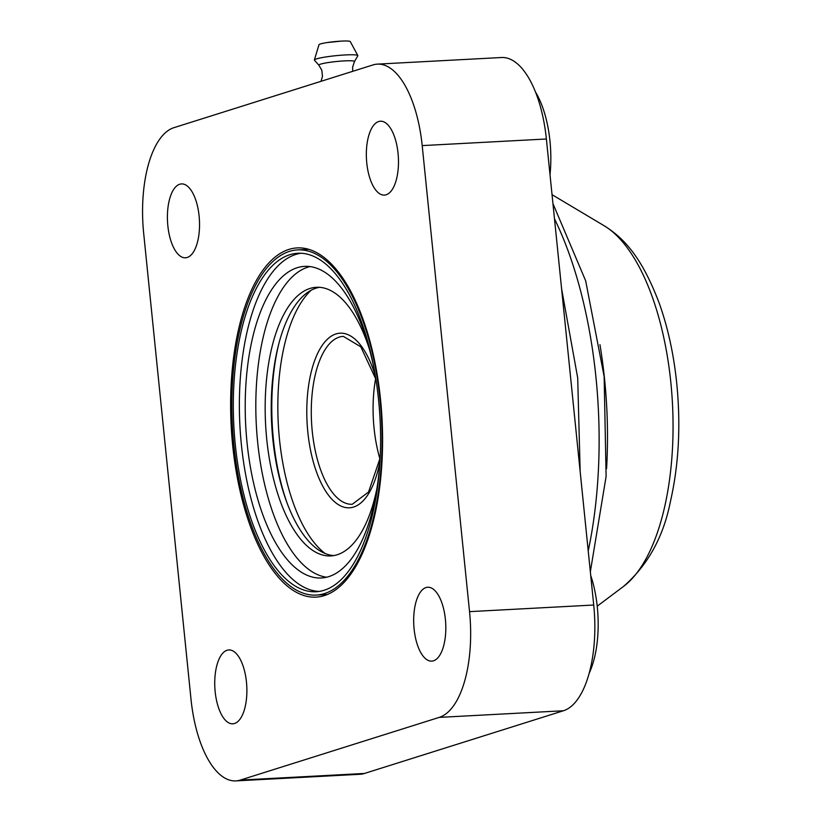 <?xml version="1.0" encoding="UTF-8"?>
<svg xmlns="http://www.w3.org/2000/svg" width="822" height="822" viewBox="0 0 822 822"><rect width="100%" height="100%" fill="white"/><g stroke="black" fill="none" stroke-linecap="round" stroke-linejoin="round"><path stroke-width="1.23" d="M318.998 591.429A169.476 73.168 86.9 0 1 241.391 444.743A169.476 73.168 86.9 0 1 300.965 253.248M235.328 445.072A169.476 73.168 86.9 0 1 297.924 253.258A169.476 73.168 86.9 0 1 378.572 399.924A169.476 73.168 86.9 0 1 315.977 591.737A169.476 73.168 86.9 0 1 235.328 445.072M379.641 465.735A156.026 67.363 86.9 0 1 321.31 577.979A156.026 67.363 86.9 0 1 247.073 442.955A156.026 67.363 86.9 0 1 304.695 266.369A156.026 67.363 86.9 0 1 374.637 371.78M326.591 577.208A156.026 67.363 86.9 0 1 257.676 442.39A156.026 67.363 86.9 0 1 310.028 266.575M376.846 488.895A134.51 58.064 86.9 0 1 330.773 555.929A134.51 58.064 86.9 0 1 266.77 439.523A134.51 58.064 86.9 0 1 316.449 287.289A134.51 58.064 86.9 0 1 369.386 349.042M333.783 555.58A134.51 58.064 86.9 0 1 286.652 501.882A134.51 58.064 86.9 0 1 272.822 439.205A134.51 58.064 86.9 0 1 278.319 345.713A134.51 58.064 86.9 0 1 319.481 287.32M287.248 503.496A140.223 60.54 86.9 0 1 273.438 439.801A140.223 60.54 86.9 0 1 278.75 344.058M325.163 553.535A140.223 60.54 86.9 0 1 279.501 439.472A140.223 60.54 86.9 0 1 311.127 290.258M379.949 459.005A84.07 36.291 86.9 0 1 374.072 428.221A84.07 36.291 86.9 0 1 375.654 378.428M535.595 92.208A73.98 31.935 86.9 0 1 549.969 141.035A73.98 31.935 86.9 0 1 550.01 174.706M377.401 64.126L501.584 57.509A94.15 40.648 86.9 0 1 546.383 138.99L593.72 605.023A94.15 40.648 86.9 0 1 563.399 710.763L364.465 773.461A94.15 40.648 86.9 0 1 360.005 774.283L235.822 780.9A94.15 40.648 86.9 0 1 191.023 699.419L143.686 233.386A94.15 40.648 86.9 0 1 174.007 127.646L372.941 64.948A94.15 40.648 86.9 0 1 377.401 64.126A94.15 40.648 86.9 0 1 422.2 145.607L469.537 611.64A94.15 40.648 86.9 0 1 439.215 717.39L240.281 780.088A94.15 40.648 86.9 0 1 235.822 780.9M590.72 575.451A73.98 31.935 86.9 0 1 597.306 607.057A73.98 31.935 86.9 0 1 589.076 673.465M380.504 399.225A174.86 75.49 86.9 0 1 315.925 597.121A174.86 75.49 86.9 0 1 232.718 445.801A174.86 75.49 86.9 0 1 297.297 247.905A174.86 75.49 86.9 0 1 380.504 399.225M199.099 215.919A36.99 15.967 86.9 0 1 185.443 257.789A36.99 15.967 86.9 0 1 167.842 225.773A36.99 15.967 86.9 0 1 181.508 183.912A36.99 15.967 86.9 0 1 199.099 215.919M246.446 681.952A36.99 15.967 86.9 0 1 232.78 723.812A36.99 15.967 86.9 0 1 215.179 691.805A36.99 15.967 86.9 0 1 228.845 649.945A36.99 15.967 86.9 0 1 246.446 681.952M445.38 619.254A36.99 15.967 86.9 0 1 431.714 661.114A36.99 15.967 86.9 0 1 414.113 629.107A36.99 15.967 86.9 0 1 427.779 587.247A36.99 15.967 86.9 0 1 445.38 619.254M398.043 153.221A36.99 15.967 86.9 0 1 384.377 195.091A36.99 15.967 86.9 0 1 366.776 163.075A36.99 15.967 86.9 0 1 380.442 121.214A36.99 15.967 86.9 0 1 398.043 153.221M379.99 399.482A172.836 74.617 86.9 0 1 316.151 595.087A172.836 74.617 86.9 0 1 233.91 445.514A172.836 74.617 86.9 0 1 297.749 249.898A172.836 74.617 86.9 0 1 379.99 399.482M357.817 55.804A21.855 2.178 174.2 0 0 357.827 55.557A21.855 2.178 174.2 0 0 345.343 54.94A21.855 2.178 174.2 0 0 314.374 59.975A21.855 2.178 174.2 0 0 314.436 60.212L318.895 65.226A17.909 1.788 -5.8 0 1 320.529 64.147A17.909 1.788 -5.8 0 1 344.233 60.9A17.909 1.788 -5.8 0 1 354.446 61.609L357.817 55.804M357.827 55.557L350.254 41.552A15.731 1.572 174.2 0 0 341.264 41.11A15.731 1.572 174.2 0 0 318.977 44.727L314.374 59.975M469.537 611.64L593.72 605.023M439.215 717.39L563.399 710.763M422.2 145.607L546.383 138.99M240.281 780.088L364.465 773.461M380.103 458.07L368.564 492.008L352.278 504.266A84.07 36.291 86.9 0 1 312.278 431.519A84.07 36.291 86.9 0 1 343.329 336.373L360.817 346.822L375.911 379.353M379.928 461.44A87.43 37.74 86.9 0 1 341.839 506.444A87.43 37.74 86.9 0 1 307.829 432.125A87.43 37.74 86.9 0 1 328.81 337.976A87.43 37.74 86.9 0 1 375.366 376.014M554.49 218.796A270.993 116.991 86.9 0 1 595.806 375.88A270.993 116.991 86.9 0 1 595.929 377.103A270.993 116.991 86.9 0 1 588.223 550.904M606.574 468.694A246.744 106.521 -93.1 0 0 604.704 380.483A246.744 106.521 -93.1 0 0 604.581 379.322A246.744 106.521 -93.1 0 0 599.957 344.695M623.559 586.394C647.828 565.166 663.467 536.838 670.454 501.399C678.869 464.245 680.935 424.501 676.619 382.168C673.608 353.645 667.813 327.351 659.265 303.297C643.102 260.708 626.456 239.664 604.345 225.865A187.94 81.142 86.9 0 1 670.67 380.771A187.94 81.142 86.9 0 1 670.824 382.302A187.94 81.142 86.9 0 1 623.559 586.394L597.214 606.184M580.157 471.52L577.702 377.997M316.151 595.087L327.228 594.501M561.59 288.717L577.691 377.873M297.749 249.898L308.825 249.313M590.34 571.783L606.112 476.452L604.139 376.527L585.675 280.826L552.939 203.589M604.345 225.865L552.035 194.67M318.895 65.226L321.823 70.302L322.471 76.374L321.012 81.306M352.72 71.319L352.607 67.209L354.446 61.609M341.52 41.1L327.444 42.528"/></g></svg>
